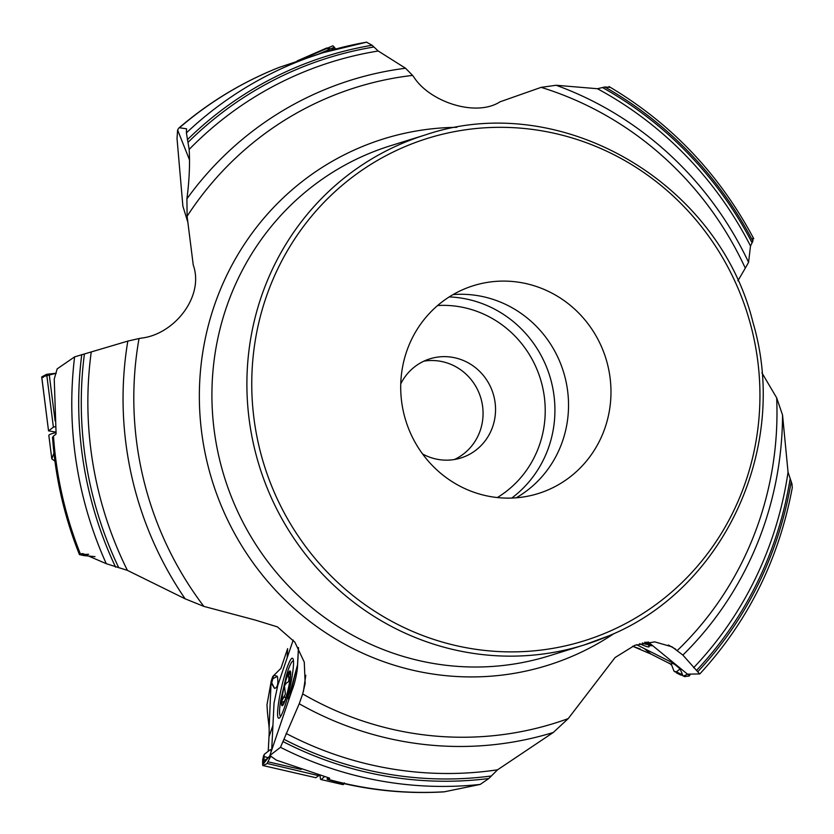 <?xml version="1.0" encoding="UTF-8"?>
<svg xmlns="http://www.w3.org/2000/svg" width="834" height="834" viewBox="0 0 834 834"><rect width="100%" height="100%" fill="white"/><g stroke="black" fill="none" stroke-linecap="round" stroke-linejoin="round"><path stroke-width="1.25" d="M752.831 238.138L752.873 241.182L750.506 245.999L748.578 262.293L745.294 268.162A333.047 320.464 72.7 0 0 541.141 87.361L556.132 85.266A341.502 328.596 -107.3 0 1 748.578 262.293M609.821 87.382L604.848 86.997L597.446 88.727L556.132 85.266M444.543 791.768L480.207 784.419A375.967 361.768 -107.3 0 1 280.474 747.316L269.851 755.51L276.335 760.139L328.94 777.903L329.722 778.268L328.169 779.31L327.084 779.092L328.169 779.31A375.967 361.768 72.7 0 0 444.543 791.768L444.022 791.862C404.646 794.176 365.813 790.048 327.512 779.467M792.269 487.807L791.977 483.908L788.047 472.148L782.553 415.082A341.502 328.596 -107.3 0 1 682.869 655.076L699.643 673.935L687.477 674.153L649.477 643.045A14.897 1.501 30.8 0 0 648.393 642.013M761.922 372.85L776.673 397.849L782.553 415.082M541.141 87.361L500.014 101.821C476.245 117.24 430.177 102.238 413.977 77.291L412.59 75.404A333.047 320.464 72.7 0 0 325.583 98.725A333.047 320.464 72.7 0 0 187.108 216.246L193.248 265.003C204.497 296.445 174.296 334.34 141.561 338.083L139.038 338.531A333.047 320.464 72.7 0 0 203.84 606.381L255.204 620.048L277.368 626.855L294.84 642.138L304.274 662.133L305.161 683.515L302.679 693.919A333.047 320.464 72.7 0 0 568.215 718.616L615.075 657.536L634.789 645.318L654.711 641.867L672.048 646.84L682.869 655.076M327.084 779.092A28.148 3.763 -77.1 0 0 327.898 777.632M54.908 461.056L51.812 458.929L48.841 435.494L51.812 458.929L53.939 453.039L52.511 437.464L53.48 436.046A375.967 361.768 72.7 0 0 80.377 553.922L79.491 554.61L84.005 555.6L94.993 556.632M53.501 449.015L52.511 437.464M480.207 784.419L488.807 778.518L497.554 769.813L553.276 732.481A341.502 328.596 -107.3 0 1 299.229 703.771L280.474 747.316M568.215 718.616L553.276 732.481M302.679 693.919L299.229 703.771M53.48 436.046L55.909 434.264L56.076 433.096L54.241 379.043L57.16 368.878L74.612 356.869L127.821 341.096L139.038 338.531M80.377 553.922L82.9 553.609L106.283 563.69L127.414 570.373L185.148 598.822A341.502 328.596 -107.3 0 1 127.821 341.096M203.84 606.381L185.148 598.822M187.9 222.386L182.886 206.196L177.017 138.402L177.611 130.021L178.747 128.155C208.865 102.28 242.298 82.045 279.025 67.45L278.817 67.544M323.102 52.698L279.025 67.45M400.768 383.786A51.937 49.977 -107.3 0 1 429.979 358.808A51.937 49.977 -107.3 0 1 492.258 391.031A51.937 49.977 -107.3 0 1 465.643 456.208A51.937 49.977 -107.3 0 1 460.816 457.991A51.937 49.977 -107.3 0 1 422.598 453.977M423.87 361.164A51.937 49.977 -107.3 0 1 480.645 397.443A51.937 49.977 -107.3 0 1 454.447 459.503M453.039 294.6A108.868 104.761 -107.3 0 1 563.44 371.693A108.868 104.761 -107.3 0 1 516.215 497.804M548.282 489.819A108.868 104.761 72.7 0 0 604.087 353.189A108.868 104.761 72.7 0 0 473.524 285.645A108.868 104.761 72.7 0 0 405.804 420.711A108.868 104.761 72.7 0 0 538.17 493.572A108.868 104.761 72.7 0 0 548.282 489.819M279.234 67.377A375.967 361.768 72.7 0 0 179.477 127.758L186.555 128.811L186.389 132.898A375.967 361.768 -107.3 0 1 323.196 52.667A375.967 361.768 -107.3 0 1 366.543 42.18L372.089 45.255L378.219 51.01L405.532 68.242L412.59 75.404M186.389 132.898L189.162 149.432C190.037 164.11 189.297 180.571 186.91 198.826A341.502 328.596 -107.3 0 1 405.532 68.242M187.108 216.246L186.91 198.826M737.881 280.839L745.294 268.162M48.841 435.463C48.841 434.67 51.239 433.711 56.024 432.575M269.851 755.51L292.098 690.093A14.897 1.991 102.9 0 0 297.498 666.814L298.509 647.664M305.786 675.29L303.378 691.584M320.089 775.443L320.444 779.123L321.111 779.581L324.416 776.673M341.971 782.928L343.545 784.44L344.359 782.845M342.972 784.606L343.545 784.44M284.655 701.029L282.257 702.311L281.829 700.894L285.395 694.107L284.436 685.777L286.698 682.733C288.647 682.306 289.283 680.419 288.616 677.072L288.7 673.236L290.388 674.904M288.7 673.236A16.586 2.221 102.9 0 1 290.211 672.746A16.586 2.221 102.9 0 1 290.357 675.811A16.586 2.221 102.9 0 1 287.761 690.927A16.586 2.221 102.9 0 1 283.497 703.458A16.586 2.221 102.9 0 1 282.987 704.177A16.586 2.221 102.9 0 1 281.829 700.894A16.586 2.221 102.9 0 1 284.436 685.777A16.586 2.221 102.9 0 1 288.7 673.236L289.294 672.809M288.543 676.874L290.253 677.26M283.539 697.036L285.885 697.578M293.495 661.258A28.2 3.774 -77.1 0 0 293.172 661.049A28.2 3.774 -77.1 0 0 286.458 675.279M286.479 675.196L280.693 700.341A28.2 3.774 -77.1 0 0 280.537 715.999A28.2 3.774 -77.1 0 0 280.922 715.958M668.315 644.984L675.801 649.279M642.336 642.983A28.2 2.846 -149.2 0 0 647.465 644.359M326.647 48.56L335.768 49.018L332.964 45.797L297.196 60.892L326.938 47.903M636.509 644.672L675.206 664.114M670.223 663.854L650.958 654.064L632.589 646.225L640.21 648.998M647.809 644.526A30.795 3.107 30.8 0 1 649.186 646.663A30.795 3.107 30.8 0 1 639.657 643.671M683.213 676.061L688.071 674.143L689.291 675.957L684.558 676.624L678.261 673.132L679.939 674.623A0.99 0.959 144.4 0 1 679.773 674.55L676.582 672.923M652.063 645.724L650.708 645.631L652.522 645.537L646.673 642.211L650.082 645.464L648.32 643.681M648.623 644.932A0.99 0.553 -63.1 0 1 648.56 644.911L649.894 645.516A0.99 0.928 -74.4 0 1 649.634 645.401L646.016 643.004A0.99 0.917 -74 0 1 645.631 642.482L647.351 643.494M646.016 643.004L647.174 644.202A0.99 0.553 116.9 0 0 647.236 644.244L648.56 644.911A0.99 0.553 -63.1 0 1 648.498 644.88L650.947 645.787M689.02 674.133L689.291 675.957M673.82 670.776L671.224 663.833L671.923 663.197L674.497 664.239L680.137 668.889L682.566 674.821L680.857 674.987M674.727 671.683A0.99 0.813 -50.7 0 0 674.956 671.86L674.049 671.141A0.99 0.813 129.3 0 0 674.164 671.214L674.956 671.86M315.846 777.705L319.318 775.213M262.731 765.497L315.888 777.715L262.752 765.497L262.585 762.849M268.235 751.257L268.996 736.839C269.58 726.112 268.736 726.018 267.464 712.392L266.974 704.855L271.154 681.566M287.522 648.935L280.933 668.336L274.063 675.196L277.378 676.353C278.535 683.682 277.597 687.696 274.553 688.394L271.457 683.411L271.342 681.91A0.99 0.98 120.3 0 0 271.425 682.577L271.102 681.722M293.193 640.064L277.753 685.444L274.032 703.093L271.696 750.079M274.376 675.019L272.822 676.416L274.063 675.196L272.895 677.677L272.593 677.01A0.99 0.98 117 0 0 272.478 677.291L271.154 681.19L272.468 677.239M271.342 681.91L272.457 679.21A0.99 0.782 3 0 1 272.843 678.772L272.895 677.677A0.99 0.782 -177 0 0 272.509 678.105L272.489 677.145M288.105 695.129A30.795 4.118 102.9 0 1 278.733 718.241A30.795 4.118 102.9 0 1 277.639 711.506A30.795 4.118 102.9 0 1 284.04 677.469A30.795 4.118 102.9 0 1 292.526 658.245A30.795 4.118 102.9 0 1 293.474 664.948A30.795 4.118 102.9 0 1 288.95 691.751M297.529 664.906L298.447 647.559M288.595 699.319L288.376 697.505L288.825 699.716L297.613 664.531L289.773 693.408M288.074 696.286A0.99 0.782 3 0 1 288.095 695.931L288.095 697.036A0.99 0.98 -63 0 1 288.126 696.734L289.252 692.126A0.99 0.98 -59.7 0 1 289.627 691.563L289.502 692.762M288.105 696.713L288.116 694.993A0.99 0.782 -177 0 0 288.126 695.17M262.647 761.65L270.862 756.073L266.901 763.756L262.752 765.497M267.172 763.464L319.036 775.745M269.966 755.562L263.565 763.621L262.595 762.776M263.367 758.888L262.7 761.557A0.99 0.834 -154.8 0 1 262.71 761.39L264.42 754.207L270.383 749.62L271.081 750.058L270.967 752.247M263.388 756.521A0.99 0.594 18.8 0 0 263.325 756.709L262.7 761.557M263.94 756.49L263.794 755.354A0.99 0.594 -161.2 0 1 263.805 755.25L262.616 761.776M55.993 432.158L48.581 430.824L53.386 427.185L55.826 426.487M41.7 376.978L48.539 430.886L41.742 376.926L46.673 374.299L53.386 427.185M41.7 376.999L56.222 373.246L46.673 374.299M644.453 648.706L650.958 654.064L647.841 652.48M268.246 751.246L269.142 734.254M269.121 727.967L271.113 681.482M42.034 377.197L43.389 377.333M604.848 86.997A371.62 357.588 -107.3 0 1 752.873 241.182M602.826 87.737A369.525 355.565 -107.3 0 1 751.976 242.611M597.446 88.727A364.604 350.822 -107.3 0 1 750.506 245.999M791.174 481.771A371.62 357.588 -107.3 0 1 697.891 671.568M790.027 479.341A369.525 355.565 -107.3 0 1 696.484 670.432M788.047 472.148A364.604 350.822 -107.3 0 1 693.586 667.763M677.375 650.437A333.047 320.464 72.7 0 0 776.673 397.849M488.807 778.518A371.62 357.588 -107.3 0 1 283.122 741.635M490.872 776.037A369.525 355.565 -107.3 0 1 283.914 739.268M497.554 769.813A364.604 350.822 -107.3 0 1 286.114 733.44M106.283 563.69A375.967 361.768 -107.3 0 1 74.612 356.869M115.603 567.151A371.62 357.588 -107.3 0 1 81.763 354.554M118.782 567.808A369.525 355.565 -107.3 0 1 84.411 353.991M127.414 570.373A364.604 350.822 -107.3 0 1 91.208 352.271M497.335 497.544A103.385 99.475 72.7 0 0 540.39 378.865A103.385 99.475 72.7 0 0 437.631 305.515M449.234 296.914A111.297 107.086 -107.3 0 1 549.721 375.967A111.297 107.086 -107.3 0 1 511.774 498.054M425.517 134.858C560.052 89.196 718.564 181.812 752.966 322.404C789.767 446.513 724.485 588.7 608.956 635.779L584.113 644.984A267.109 257.018 72.7 0 1 263.794 479.258A267.109 257.018 72.7 0 1 400.706 144.053A267.109 257.018 72.7 0 1 425.517 134.858L390.531 145.742A267.109 257.018 72.7 0 0 365.719 154.936A267.109 257.018 72.7 0 0 228.818 490.131A267.109 257.018 72.7 0 0 549.137 655.858L584.113 644.984A267.109 257.018 72.7 0 0 608.924 635.789M614.199 633.433A275.72 265.306 -107.3 0 1 232.436 529.517A275.72 265.306 -107.3 0 1 358.12 148.327A275.72 265.306 -107.3 0 1 456.844 127.321M323.196 52.667L366.772 42.127M187.327 139.768A371.62 357.588 -107.3 0 1 372.089 45.255M187.973 142.416A369.525 355.565 -107.3 0 1 373.684 47.038M189.162 149.432A364.604 350.822 -107.3 0 1 378.219 51.01M189.558 159.992L177.611 130.021M88.654 554.266L79.491 554.61M288.616 677.072L290.232 677.448M283.696 696.911L285.937 697.422M285.52 699.309A17.806 2.377 -77.1 0 0 290.357 671.214A17.806 2.377 -77.1 0 0 282.424 694.524A17.806 2.377 -77.1 0 0 285.52 699.309M608.413 631.828A263.148 253.202 72.7 0 0 655.889 181.364A263.148 253.202 72.7 0 0 253.234 355.618A263.148 253.202 72.7 0 0 608.413 631.828M334.434 47.173L318.515 54.127M332.964 45.797L302.315 59.183M644.588 642.263L647.236 644.244A0.99 0.553 116.9 0 0 647.299 644.265M647.174 644.202L648.498 644.88M645.349 642.399L645.902 642.316M647.445 642.889L647.935 642.055M677.917 673.267L676.332 671.881L682.566 674.821M674.049 671.141L676.332 671.881L680.137 668.889M675.988 672.016L674.164 671.214M689.343 675.863L690.396 674.112L689.343 675.915M287.626 648.633L287.167 657.776M272.843 725.622L268.996 736.839M271.644 682.087A0.99 0.98 120.3 0 0 271.717 682.754L271.457 683.411M277.378 676.353L272.843 678.772L271.717 682.754L274.553 688.394M272.457 679.21L272.509 678.105M289.252 692.126L288.96 691.949A0.99 0.98 -59.7 0 1 289.325 691.386L290.586 691.282M289.127 691.594L290.983 690.135M288.96 691.949L288.147 694.826A0.99 0.782 -177 0 0 288.116 694.993L289.262 691.396L291.003 690.052M288.147 694.826L288.095 695.931M291.316 688.78L292.526 689.051M296.372 669.817L297.185 670.004M268.058 761.817L301.21 769.438M290.357 691.855L291.42 692.095M264.42 754.207L263.805 755.25A0.99 0.594 -161.2 0 1 263.857 755.156M263.794 755.354L263.325 756.709M268.767 757.845L264.232 756.594L263.565 763.621M49.154 373.924L55.117 420.93M753.759 238.722C719.346 174.035 671.089 123.307 608.976 86.538M792.3 487.619C778.977 559.197 748.15 621.309 699.82 673.935M79.407 554.485C66.366 521.844 57.88 488.067 53.949 453.164M321.111 779.581L342.91 784.596M671.683 665.24L669.379 663.113L671.276 664.479M679.918 674.643L676.27 672.788M681.222 675.154L679.971 674.664M272.478 677.187L271.102 681.691M288.043 696.89L288.251 698.194M262.762 758.919L262.616 761.786"/></g></svg>
